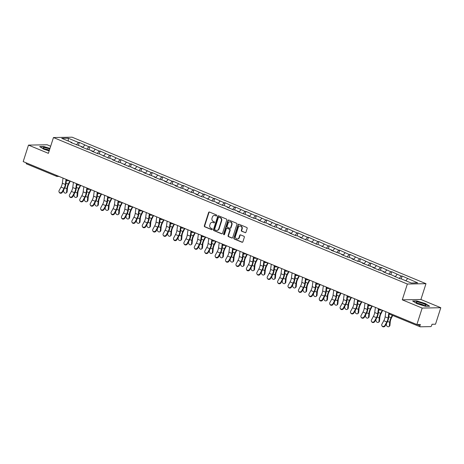 <?xml version="1.0" encoding="UTF-8"?>
<svg xmlns="http://www.w3.org/2000/svg" width="464" height="464" viewBox="0 0 464 464"><rect width="100%" height="100%" fill="white"/><g stroke="black" fill="none" stroke-linecap="round" stroke-linejoin="round"><path stroke-width="0.7" d="M216.746 215.638A0.551 0.487 -91.1 0 0 216.456 214.931L209.496 212.048A0.789 0.696 -91.1 0 0 208.603 212.518L204.334 225.811A0.789 0.696 -91.1 0 0 204.752 226.821L211.712 229.703A0.551 0.487 -91.1 0 0 212.042 228.671L211.143 228.3A2.517 2.227 -91.1 0 1 209.803 225.063L210.163 223.955A2.517 2.227 -91.1 0 1 212.21 222.308A2.517 2.227 -91.1 0 1 213.017 222.459L213.916 222.836A0.551 0.487 -91.1 0 0 214.252 221.798L213.347 221.427A2.517 2.227 -91.1 0 1 212.013 218.196L212.367 217.088A2.517 2.227 -91.1 0 1 214.414 215.435A2.517 2.227 -91.1 0 1 215.221 215.592L216.125 215.963A0.551 0.487 -91.1 0 0 216.746 215.638M245.067 232.673A0.789 0.696 -91.1 0 0 245.961 232.209L247.161 228.474A0.789 0.696 -91.1 0 0 246.744 227.464L239.012 224.263A0.789 0.696 -91.1 0 0 238.119 224.733L233.85 238.032A0.789 0.696 -91.1 0 0 234.268 239.041L241.999 242.237A0.789 0.696 -91.1 0 0 242.892 241.773L244.337 237.266A0.789 0.696 -91.1 0 0 243.919 236.257L240.613 234.888A0.789 0.696 -91.1 0 0 239.72 235.352L239.001 237.591A2.105 1.862 -91.1 0 1 235.497 236.135L238.305 227.383A2.105 1.862 -91.1 0 1 241.814 228.833L241.344 230.295A0.789 0.696 -91.1 0 0 241.761 231.304L245.444 232.667A0.789 0.696 -91.1 0 0 245.508 232.69M402.276 299.831L422.17 308.067L416.881 324.545L23.2 161.594L28.49 145.11L48.384 153.346L53.459 137.541L407.351 284.026L402.276 299.831L420.912 299.489L425.981 283.684L407.351 284.026M226.786 220.04A0.789 0.696 -91.1 0 0 226.362 219.031L218.637 215.83A0.789 0.696 -91.1 0 0 217.744 216.299L213.475 229.593A0.789 0.696 -91.1 0 0 213.892 230.608L221.624 233.804A0.789 0.696 -91.1 0 0 222.517 233.34L226.786 220.04M228.822 220.046L236.553 223.248A0.789 0.696 -91.1 0 1 236.971 224.257L232.702 237.556A0.789 0.696 -91.1 0 1 231.809 238.02L228.503 236.652A0.789 0.696 -91.1 0 1 228.085 235.642L229.813 230.248A0.789 0.696 -91.1 0 0 229.396 229.239L227.203 228.334A0.789 0.696 -91.1 0 0 226.31 228.798L224.506 234.413A0.551 0.487 -91.1 0 1 223.59 234.036L227.928 220.516A0.789 0.696 -91.1 0 1 228.822 220.046M425.981 283.684L72.088 137.193L53.459 137.541M401.244 278.87L402.155 276.028L401.186 276.045L399.237 278.458M402.155 276.028L417.704 282.883L411.226 283.005L401.047 278.789L400.078 278.806L390.63 274.479L389.661 274.497L383.322 271.875L384.291 271.858L380.219 270.17L379.25 270.187L372.911 267.566L373.88 267.542L362.494 263.25L363.469 263.233L359.397 261.551L358.423 261.568L352.083 258.941L353.052 258.924L348.98 257.242L348.012 257.259L341.672 254.632L342.641 254.614L331.261 250.322L332.23 250.305L328.158 248.617L327.19 248.64L317.741 244.308L316.773 244.325L307.33 239.998L306.362 240.016L300.022 237.394L300.991 237.377L296.919 235.689L295.951 235.706L289.606 233.085L290.58 233.067L286.508 231.379L285.534 231.397L279.195 228.775L280.163 228.752L276.092 227.07L275.123 227.087L268.784 224.46L269.752 224.443L265.681 222.761L264.712 222.778L258.373 220.151L259.341 220.133L255.27 218.451L254.301 218.469L247.956 215.841L248.924 215.824L237.545 211.532L238.513 211.514L234.442 209.827L233.473 209.85L227.134 207.222L228.102 207.205L224.031 205.517L223.062 205.535L216.723 202.913L217.691 202.896L213.62 201.208L212.651 201.225L203.203 196.898L202.234 196.916L195.895 194.294L196.864 194.277L192.792 192.589L191.823 192.606L185.484 189.985L186.453 189.962L182.381 188.28L181.412 188.297L175.067 185.67L176.036 185.652L171.964 183.97L170.996 183.988L164.656 181.36L165.625 181.343L161.553 179.661L160.585 179.678L154.245 177.051L155.214 177.033L143.834 172.741L144.803 172.724L140.731 171.036L139.763 171.059L130.314 166.727L129.346 166.744L119.903 162.417L118.935 162.435L112.595 159.813L113.564 159.796L109.492 158.108L108.524 158.125L99.076 153.799L98.107 153.816L91.768 151.194L92.736 151.171L88.665 149.489L87.696 149.507L81.357 146.879L82.325 146.862L70.946 142.57L71.914 142.552L61.735 138.342L68.214 138.22L78.393 142.436L76.444 144.849M78.451 145.261L79.361 142.413L78.393 142.436M79.361 142.413L88.81 146.746L86.855 149.159M88.862 149.57L89.778 146.728L88.81 146.746M89.778 146.728L99.221 151.055L97.266 153.468M99.279 153.88L100.189 151.038L99.221 151.055M100.189 151.038L109.632 155.365L107.683 157.777M109.69 158.189L110.6 155.347L109.632 155.365M110.6 155.347L120.048 159.674L118.094 162.087M120.101 162.499L121.017 159.657L120.048 159.674M121.017 159.657L130.459 163.983L128.505 166.396M130.512 166.808L131.428 163.966L130.459 163.983M131.428 163.966L140.87 168.293L138.916 170.706M140.928 171.123L141.839 168.275L140.87 168.293M141.839 168.275L151.281 172.602L149.333 175.021M151.339 175.433L152.25 172.585L151.281 172.602M152.25 172.585L161.698 176.912L159.744 179.33M161.75 179.742L162.667 176.894L161.698 176.912M162.667 176.894L172.109 181.227L170.155 183.64M172.161 184.051L173.078 181.204L172.109 181.227M173.078 181.204L182.52 185.536L180.571 187.949M182.578 188.361L183.489 185.519L182.52 185.536M183.489 185.519L192.937 189.846L190.982 192.258M192.989 192.67L193.906 189.828L192.937 189.846M193.906 189.828L203.348 194.155L201.393 196.568M203.4 196.98L204.317 194.138L203.348 194.155M204.317 194.138L213.759 198.464L211.804 200.877M213.817 201.289L214.728 198.447L213.759 198.464M214.728 198.447L224.17 202.774L222.221 205.187M224.228 205.598L225.139 202.756L224.17 202.774M225.139 202.756L234.587 207.083L232.632 209.496M234.639 209.914L235.555 207.066L234.587 207.083M235.555 207.066L244.998 211.393L243.043 213.811M245.05 214.223L245.966 211.375L244.998 211.393M245.966 211.375L255.409 215.702L253.46 218.121M255.467 218.532L256.377 215.685L255.409 215.702M256.377 215.685L265.82 220.017L263.871 222.43M265.878 222.842L266.794 219.994L265.82 220.017M266.794 219.994L276.237 224.327L274.282 226.739M276.289 227.151L277.205 224.309L276.237 224.327M277.205 224.309L286.648 228.636L284.693 231.049M286.706 231.461L287.616 228.619L286.648 228.636M287.616 228.619L297.059 232.945L295.11 235.358M297.117 235.77L298.027 232.928L297.059 232.945M298.027 232.928L307.475 237.255L305.521 239.668M307.528 240.079L308.444 237.237L307.475 237.255M308.444 237.237L317.886 241.564L315.932 243.977M317.939 244.389L318.855 241.547L317.886 241.564M318.855 241.547L328.297 245.874L326.349 248.286M328.355 248.704L329.266 245.856L328.297 245.874M329.266 245.856L338.708 250.183L336.76 252.602M338.766 253.013L339.683 250.166L338.708 250.183M339.683 250.166L349.125 254.492L347.171 256.911M349.177 257.323L350.094 254.475L349.125 254.492M350.094 254.475L359.536 258.808L357.582 261.22M359.594 261.632L360.505 258.784L359.536 258.808M360.505 258.784L369.947 263.117L367.998 265.53M370.005 265.942L370.916 263.1L369.947 263.117M370.916 263.1L380.364 267.426L378.409 269.839M380.416 270.251L381.333 267.409L380.364 267.426M381.333 267.409L390.775 271.736L388.82 274.149M390.827 274.56L391.744 271.718L390.775 271.736M391.744 271.718L401.186 276.045M394.783 276.619L394.702 276.167M397.114 274.357L395.166 276.776M384.372 272.304L384.291 271.858M386.703 270.048L384.749 272.467M373.955 267.995L373.88 267.542M376.292 265.739L374.338 268.151M363.544 263.685L363.469 263.233M365.876 261.429L363.927 263.842M353.133 259.376L353.052 258.924M355.465 257.12L353.51 259.533M342.722 255.067L342.641 254.614M345.054 252.81L343.099 255.223M332.305 250.757L332.23 250.305M334.637 248.501L332.688 250.914M321.894 246.448L321.813 245.995M324.226 244.192L322.277 246.604M311.483 242.138L311.402 241.686M313.815 239.876L311.86 242.295M301.066 237.829L300.991 237.377M303.404 235.567L301.449 237.986M290.655 233.514L290.58 233.067M292.987 231.258L291.038 233.676M280.244 229.204L280.163 228.752M282.576 226.948L280.621 229.361M269.833 224.895L269.752 224.443M272.165 222.639L270.21 225.052M259.417 220.586L259.341 220.133M261.748 218.329L259.799 220.742M249.006 216.276L248.924 215.824M251.337 214.02L249.388 216.433M238.595 211.967L238.513 211.514M240.926 209.711L238.972 212.123M228.184 207.657L228.102 207.205M230.515 205.401L228.561 207.814M217.767 203.348L217.691 202.896M220.098 201.086L218.15 203.505M207.356 199.039L207.275 198.586M209.687 196.777L207.733 199.195M196.945 194.723L196.864 194.277M199.276 192.467L197.322 194.886M186.528 190.414L186.453 189.962M188.865 188.158L186.911 190.571M176.117 186.105L176.036 185.652M178.449 183.848L176.5 186.261M165.706 181.795L165.625 181.343M168.038 179.539L166.083 181.952M155.295 177.486L155.214 177.033M157.627 175.23L155.672 177.642M144.878 173.176L144.803 172.724M147.21 170.92L145.261 173.333M134.467 168.867L134.386 168.415M136.799 166.611L134.844 169.024M124.056 164.558L123.975 164.105M126.388 162.296L124.433 164.714M113.639 160.248L113.564 159.796M115.977 157.986L114.022 160.405M103.228 155.933L103.147 155.486M105.56 153.677L103.611 156.095M92.817 151.624L92.736 151.171M95.149 149.367L93.194 151.78M82.406 147.314L82.325 146.862M84.738 145.058L82.783 147.471M26.494 163.85A1.201 0.522 -67.5 0 1 26.396 163.833A1.201 0.522 -67.5 0 1 26.262 162.858M71.99 143.005L71.914 142.552M68.214 138.22L68.365 141.085M50.663 146.235L47.119 144.768L28.49 145.11M422.17 308.067L440.8 307.719L435.51 324.203L432.025 324.266L431.636 325.467A1.201 0.522 112.5 0 1 430.714 326.61L420.169 326.807A1.201 0.522 112.5 0 1 420.077 326.784A1.201 0.522 112.5 0 1 419.978 325.687L420.361 324.481L416.881 324.545M440.8 307.719L420.912 299.489M407.525 278.667L405.832 280.772M49.961 148.422L43.79 146.52L39.637 146.595L43.999 149.298L49.172 150.893M412.624 300.979L416.985 303.688L425.505 306.315L429.658 306.24L425.291 303.531L416.776 300.904L412.624 300.979M216.125 215.963L215.598 215.586A2.517 2.227 -91.1 0 0 214.791 215.429L214.414 215.435M212.21 222.308L212.582 222.302A2.517 2.227 -91.1 0 1 213.388 222.453L213.916 222.836M209.432 212.025A0.789 0.696 -91.1 0 0 208.974 212.506L204.705 225.806A0.789 0.696 -91.1 0 0 205.123 226.815L212.071 229.692M218.567 215.806A0.789 0.696 -91.1 0 0 218.115 216.294L213.846 229.587A0.789 0.696 -91.1 0 0 214.264 230.596L221.995 233.798A0.789 0.696 -91.1 0 0 222.059 233.821M219.217 217.123A0.551 0.487 -91.1 0 1 219.397 217.158L219.025 217.164A0.551 0.487 -91.1 0 0 218.399 217.494L214.652 229.164A0.551 0.487 -91.1 0 0 214.942 229.871L215.893 230.266A2.517 2.227 -91.1 0 0 216.7 230.417A2.517 2.227 -91.1 0 0 218.747 228.769L221.311 220.789A2.517 2.227 -91.1 0 0 219.971 217.558L219.025 217.164A0.551 0.487 -91.1 0 1 219.217 217.123L218.846 217.129M216.7 230.417L217.071 230.411A2.517 2.227 -91.1 0 0 219.124 228.758L218.747 228.769M219.397 217.158L220.348 217.552A2.517 2.227 -91.1 0 1 221.682 220.783L219.124 228.758M226.948 228.282L227.325 228.276A0.789 0.696 -91.1 0 1 227.575 228.323L229.767 229.233A0.789 0.696 -91.1 0 1 230.185 230.243L228.456 235.637A0.789 0.696 -91.1 0 0 228.874 236.646L232.18 238.015A0.789 0.696 -91.1 0 0 232.249 238.038M228.758 220.023A0.789 0.696 -91.1 0 0 228.3 220.51L223.961 234.03A0.551 0.487 -91.1 0 0 224.245 234.732M231.611 224.657A2.105 1.862 -91.1 0 0 228.108 223.201L227.116 226.287A0.789 0.696 -91.1 0 0 227.534 227.296L229.726 228.207A0.789 0.696 -91.1 0 0 230.62 227.737L231.611 224.657L231.983 224.646A2.105 1.862 -91.1 0 0 230.19 221.815L229.819 221.827M229.982 228.253L230.353 228.247A0.789 0.696 -91.1 0 0 230.991 227.731L230.62 227.737M231.983 224.646L230.991 227.731M240.021 226.003L240.393 225.997A2.105 1.862 -91.1 0 1 242.185 228.827L241.715 230.289A0.789 0.696 -91.1 0 0 242.133 231.298L245.444 232.667M237.29 238.966L237.661 238.96A2.105 1.862 -91.1 0 0 239.372 237.58L239.001 237.591M240.543 234.865A0.789 0.696 -91.1 0 0 240.091 235.347L239.372 237.58M238.943 224.245A0.789 0.696 -91.1 0 0 238.49 224.727L234.221 238.02A0.789 0.696 -91.1 0 0 234.639 239.035L242.37 242.231A0.789 0.696 -91.1 0 0 242.434 242.254M63.649 189.973L63.568 190.901A1.804 1.322 -126.3 0 0 64.426 192.751A1.804 1.322 -126.3 0 0 66.137 192.978A1.804 1.322 -126.3 0 0 66.567 192.148L67.141 191.725L67.454 188.285A5.371 2.332 -67.5 0 1 67.906 186.168A5.371 2.332 -67.5 0 1 68.631 184.399L70.302 181.088M69.878 180.914L68.283 184.069A6.415 2.784 112.5 0 0 67.419 186.174A6.415 2.784 112.5 0 0 66.886 188.703L66.567 192.148M67.141 191.725A1.804 1.322 53.7 0 1 66.706 192.56L66.137 192.978M66.561 180.293L66.369 180.67M63.034 178.083L62.333 183.222A5.371 2.332 112.5 0 1 61.921 184.979A5.371 2.332 112.5 0 1 61.01 187.108L59.102 190.576A1.804 1.578 -37.3 0 0 62.106 191.818L64.015 188.349A5.371 2.332 112.5 0 0 64.925 186.221A5.371 2.332 112.5 0 0 65.331 184.463L66.039 179.324M66.445 180.113L65.9 184.109A6.415 2.784 -67.5 0 1 65.412 186.215A6.415 2.784 -67.5 0 1 64.316 188.755L62.414 192.224A1.804 1.578 142.7 0 1 59.479 192.693L59.172 192.293M49.77 149.031A5.208 0.87 17.8 0 0 44.764 147.656A5.208 0.87 17.8 0 0 43.285 148.091A5.208 0.87 17.8 0 0 45.681 149.42A5.208 0.87 17.8 0 0 49.259 150.62M49.393 150.197A3.567 0.597 17.8 0 0 44.817 149.037M40.008 146.821L43.877 146.752L49.903 148.613M426.056 305.295A5.208 0.87 17.8 0 0 421.016 302.824A5.208 0.87 17.8 0 0 416.121 302.226A5.208 0.87 17.8 0 0 416.272 302.482A5.208 0.87 17.8 0 0 420.825 304.593A5.208 0.87 17.8 0 0 425.755 305.527A5.208 0.87 17.8 0 0 426.056 305.295M423.963 305.399A3.567 0.597 17.8 0 0 420.987 304.082A3.567 0.597 17.8 0 0 417.803 303.421M412.995 301.211L416.863 301.142L425.111 303.688L429.246 306.246M74.066 194.283L73.979 195.211A1.804 1.322 -126.3 0 0 74.837 197.061A1.804 1.322 -126.3 0 0 76.548 197.287A1.804 1.322 -126.3 0 0 76.983 196.458L77.552 196.034L77.871 192.595A5.371 2.332 -67.5 0 1 78.317 190.478A5.371 2.332 -67.5 0 1 79.042 188.709L80.713 185.397M80.289 185.223L78.7 188.378A6.415 2.784 112.5 0 0 77.836 190.489A6.415 2.784 112.5 0 0 77.297 193.018L76.983 196.458M77.552 196.034A1.804 1.322 53.7 0 1 77.117 196.869L76.548 197.287M76.972 184.602L76.78 184.979M84.477 198.592L84.39 199.526A1.804 1.322 -126.3 0 0 85.254 201.376A1.804 1.322 -126.3 0 0 86.959 201.596A1.804 1.322 -126.3 0 0 87.394 200.767L87.969 200.349L88.282 196.904A5.371 2.332 -67.5 0 1 88.728 194.787A5.371 2.332 -67.5 0 1 89.453 193.024L91.124 189.706M90.7 189.532L89.111 192.688A6.415 2.784 112.5 0 0 88.247 194.799A6.415 2.784 112.5 0 0 87.708 197.328L87.394 200.767M87.969 200.349A1.804 1.322 53.7 0 1 87.534 201.179L86.959 201.596M87.383 188.912L87.191 189.289M94.888 202.901L94.801 203.835A1.804 1.322 -126.3 0 0 95.665 205.685A1.804 1.322 -126.3 0 0 97.376 205.912A1.804 1.322 -126.3 0 0 97.805 205.076L98.38 204.659L98.693 201.214A5.371 2.332 -67.5 0 1 99.145 199.097A5.371 2.332 -67.5 0 1 99.87 197.333L101.535 194.022M101.111 193.842L99.522 196.997A6.415 2.784 112.5 0 0 98.658 199.108A6.415 2.784 112.5 0 0 98.124 201.637L97.805 205.076M98.38 204.659A1.804 1.322 53.7 0 1 97.945 205.488L97.376 205.912M97.8 193.221L97.608 193.604M105.299 207.211L105.218 208.145A1.804 1.322 -126.3 0 0 106.076 209.995A1.804 1.322 -126.3 0 0 107.787 210.221A1.804 1.322 -126.3 0 0 108.222 209.386L108.791 208.968L109.11 205.523A5.371 2.332 -67.5 0 1 109.556 203.406A5.371 2.332 -67.5 0 1 110.281 201.643L111.952 198.331M111.528 198.151L109.939 201.306A6.415 2.784 112.5 0 0 109.075 203.418A6.415 2.784 112.5 0 0 108.535 205.946L108.222 209.386M108.791 208.968A1.804 1.322 53.7 0 1 108.356 209.798L107.787 210.221M108.211 197.531L108.019 197.913M115.716 211.52L115.629 212.454A1.804 1.322 -126.3 0 0 116.493 214.304A1.804 1.322 -126.3 0 0 118.198 214.53A1.804 1.322 -126.3 0 0 118.633 213.695L119.202 213.278L119.521 209.838A5.371 2.332 -67.5 0 1 119.967 207.715A5.371 2.332 -67.5 0 1 120.692 205.952L122.363 202.64M121.939 202.466L120.35 205.616A6.415 2.784 112.5 0 0 119.486 207.727A6.415 2.784 112.5 0 0 118.946 210.256L118.633 213.695M119.202 213.278A1.804 1.322 53.7 0 1 118.772 214.107L118.198 214.53M118.622 201.84L118.43 202.223M73.445 182.393L72.744 187.531A5.371 2.332 112.5 0 1 72.332 189.289A5.371 2.332 112.5 0 1 71.421 191.417L69.519 194.886A1.804 1.578 -37.3 0 0 72.523 196.133L74.426 192.659A5.371 2.332 112.5 0 0 75.336 190.536A5.371 2.332 112.5 0 0 75.748 188.773L76.45 183.634M76.856 184.423L76.311 188.425A6.415 2.784 -67.5 0 1 75.823 190.524A6.415 2.784 -67.5 0 1 74.733 193.065L72.831 196.533A1.804 1.578 142.7 0 1 69.89 197.003L69.583 196.603M83.856 186.702L83.155 191.841A5.371 2.332 112.5 0 1 82.749 193.598A5.371 2.332 112.5 0 1 81.832 195.727L79.93 199.195A1.804 1.578 -37.3 0 0 82.934 200.442L84.837 196.968A5.371 2.332 112.5 0 0 85.753 194.845A5.371 2.332 112.5 0 0 86.159 193.082L86.861 187.943M87.267 188.732L86.722 192.734A6.415 2.784 -67.5 0 1 86.234 194.834A6.415 2.784 -67.5 0 1 85.144 197.374L83.242 200.842A1.804 1.578 142.7 0 1 80.301 201.312L79.999 200.912M94.273 191.011L93.566 196.15A5.371 2.332 112.5 0 1 93.16 197.908A5.371 2.332 112.5 0 1 92.249 200.036L90.341 203.505A1.804 1.578 -37.3 0 0 93.345 204.752L95.248 201.277A5.371 2.332 112.5 0 0 96.164 199.155A5.371 2.332 112.5 0 0 96.57 197.391L97.272 192.253M97.684 193.041L97.133 197.043A6.415 2.784 -67.5 0 1 96.645 199.143A6.415 2.784 -67.5 0 1 95.555 201.683L93.653 205.152A1.804 1.578 142.7 0 1 90.718 205.627L90.41 205.221M104.684 195.321L103.982 200.46A5.371 2.332 112.5 0 1 103.571 202.223A5.371 2.332 112.5 0 1 102.66 204.346L100.758 207.814A1.804 1.578 -37.3 0 0 103.756 209.061L105.664 205.593A5.371 2.332 112.5 0 0 106.575 203.464A5.371 2.332 112.5 0 0 106.987 201.701L107.689 196.562M108.095 197.351L107.549 201.353A6.415 2.784 -67.5 0 1 107.062 203.452A6.415 2.784 -67.5 0 1 105.972 205.993L104.064 209.461A1.804 1.578 142.7 0 1 101.129 209.937L100.821 209.531M115.095 199.63L114.393 204.769A5.371 2.332 112.5 0 1 113.987 206.532A5.371 2.332 112.5 0 1 113.071 208.655L111.169 212.129A1.804 1.578 -37.3 0 0 114.173 213.37L116.075 209.902A5.371 2.332 112.5 0 0 116.986 207.773A5.371 2.332 112.5 0 0 117.398 206.01L118.1 200.877M118.506 201.666L117.96 205.662A6.415 2.784 -67.5 0 1 117.473 207.762A6.415 2.784 -67.5 0 1 116.383 210.302L114.48 213.776A1.804 1.578 142.7 0 1 111.54 214.246L111.232 213.84M126.127 215.83L126.04 216.763A1.804 1.322 -126.3 0 0 126.904 218.614A1.804 1.322 -126.3 0 0 128.609 218.84A1.804 1.322 -126.3 0 0 129.044 218.005L129.618 217.587L129.932 214.148A5.371 2.332 -67.5 0 1 130.384 212.031A5.371 2.332 -67.5 0 1 131.103 210.262L132.774 206.95M132.35 206.776L130.761 209.925A6.415 2.784 112.5 0 0 129.897 212.036A6.415 2.784 112.5 0 0 129.363 214.565L129.044 218.005M129.618 217.587A1.804 1.322 53.7 0 1 129.183 218.416L128.609 218.84M129.033 206.149L128.841 206.532M125.506 203.94L124.804 209.078A5.371 2.332 112.5 0 1 124.398 210.842A5.371 2.332 112.5 0 1 123.482 212.964L121.58 216.439A1.804 1.578 -37.3 0 0 124.584 217.68L126.486 214.211A5.371 2.332 112.5 0 0 127.403 212.083A5.371 2.332 112.5 0 0 127.809 210.325L128.511 205.187M128.922 205.975L128.371 209.972A6.415 2.784 -67.5 0 1 127.884 212.077A6.415 2.784 -67.5 0 1 126.794 214.612L124.891 218.086A1.804 1.578 142.7 0 1 121.957 218.556L121.649 218.15M136.538 220.139L136.457 221.073A1.804 1.322 -126.3 0 0 137.315 222.923A1.804 1.322 -126.3 0 0 139.026 223.149A1.804 1.322 -126.3 0 0 139.455 222.314L140.029 221.896L140.343 218.457A5.371 2.332 -67.5 0 1 140.795 216.34A5.371 2.332 -67.5 0 1 141.52 214.571L143.19 211.259M142.767 211.085L141.172 214.24A6.415 2.784 112.5 0 0 140.308 216.346A6.415 2.784 112.5 0 0 139.774 218.875L139.455 222.314M140.029 221.896A1.804 1.322 53.7 0 1 139.594 222.732L139.026 223.149M139.449 210.459L139.258 210.842M135.923 208.249L135.221 213.388A5.371 2.332 112.5 0 1 134.809 215.151A5.371 2.332 112.5 0 1 133.899 217.274L131.991 220.748A1.804 1.578 -37.3 0 0 134.995 221.989L136.903 218.521A5.371 2.332 112.5 0 0 137.814 216.392A5.371 2.332 112.5 0 0 138.22 214.635L138.927 209.496M139.333 210.285L138.788 214.281A6.415 2.784 -67.5 0 1 138.295 216.386A6.415 2.784 -67.5 0 1 137.205 218.921L135.302 222.395A1.804 1.578 142.7 0 1 132.368 222.865L132.06 222.459M146.955 224.448L146.868 225.382A1.804 1.322 -126.3 0 0 147.726 227.232A1.804 1.322 -126.3 0 0 149.437 227.459A1.804 1.322 -126.3 0 0 149.872 226.629L150.44 226.206L150.759 222.766A5.371 2.332 -67.5 0 1 151.206 220.649A5.371 2.332 -67.5 0 1 151.931 218.88L153.601 215.569M153.178 215.395L151.589 218.55A6.415 2.784 112.5 0 0 150.725 220.655A6.415 2.784 112.5 0 0 150.185 223.184L149.872 226.629M150.44 226.206A1.804 1.322 53.7 0 1 150.005 227.041L149.437 227.459M149.86 214.768L149.669 215.151M146.334 212.564L145.632 217.697A5.371 2.332 112.5 0 1 145.22 219.46A5.371 2.332 112.5 0 1 144.31 221.589L142.407 225.057A1.804 1.578 -37.3 0 0 145.412 226.299L147.314 222.83A5.371 2.332 112.5 0 0 148.225 220.702A5.371 2.332 112.5 0 0 148.637 218.944L149.338 213.805M149.744 214.594L149.199 218.59A6.415 2.784 -67.5 0 1 148.712 220.696A6.415 2.784 -67.5 0 1 147.622 223.236L145.719 226.705A1.804 1.578 142.7 0 1 142.779 227.174L142.471 226.768M157.366 228.764L157.279 229.692A1.804 1.322 -126.3 0 0 158.143 231.542A1.804 1.322 -126.3 0 0 159.848 231.768A1.804 1.322 -126.3 0 0 160.283 230.939L160.857 230.515L161.17 227.076A5.371 2.332 -67.5 0 1 161.617 224.959A5.371 2.332 -67.5 0 1 162.342 223.19L164.012 219.878M163.589 219.704L162 222.859A6.415 2.784 112.5 0 0 161.136 224.965A6.415 2.784 112.5 0 0 160.596 227.493L160.283 230.939M160.857 230.515A1.804 1.322 53.7 0 1 160.422 231.35L159.848 231.768M160.271 219.083L160.08 219.46M156.745 216.874L156.043 222.012A5.371 2.332 112.5 0 1 155.637 223.77A5.371 2.332 112.5 0 1 154.721 225.898L152.818 229.367A1.804 1.578 -37.3 0 0 155.823 230.608L157.725 227.14A5.371 2.332 112.5 0 0 158.642 225.011A5.371 2.332 112.5 0 0 159.048 223.254L159.749 218.115M160.155 218.904L159.61 222.9A6.415 2.784 -67.5 0 1 159.123 225.005A6.415 2.784 -67.5 0 1 158.033 227.546L156.13 231.014A1.804 1.578 142.7 0 1 153.19 231.484L152.882 231.084M167.777 233.073L167.69 234.001A1.804 1.322 -126.3 0 0 168.554 235.851A1.804 1.322 -126.3 0 0 170.265 236.077A1.804 1.322 -126.3 0 0 170.694 235.248L171.268 234.825L171.581 231.385A5.371 2.332 -67.5 0 1 172.034 229.268A5.371 2.332 -67.5 0 1 172.759 227.499L174.423 224.187M174 224.013L172.411 227.169A6.415 2.784 112.5 0 0 171.547 229.28A6.415 2.784 112.5 0 0 171.013 231.809L170.694 235.248M171.268 234.825A1.804 1.322 53.7 0 1 170.833 235.66L170.265 236.077M170.688 223.393L170.497 223.77M167.156 221.183L166.454 226.322A5.371 2.332 112.5 0 1 166.048 228.079A5.371 2.332 112.5 0 1 165.132 230.208L163.229 233.676A1.804 1.578 -37.3 0 0 166.234 234.923L168.136 231.449A5.371 2.332 112.5 0 0 169.053 229.326A5.371 2.332 112.5 0 0 169.459 227.563L170.16 222.424M170.572 223.213L170.021 227.215A6.415 2.784 -67.5 0 1 169.534 229.315A6.415 2.784 -67.5 0 1 168.444 231.855L166.541 235.323A1.804 1.578 142.7 0 1 163.606 235.793L163.299 235.393M178.188 237.382L178.106 238.316A1.804 1.322 -126.3 0 0 178.965 240.166A1.804 1.322 -126.3 0 0 180.676 240.387A1.804 1.322 -126.3 0 0 181.111 239.557L181.679 239.14L181.998 235.695A5.371 2.332 -67.5 0 1 182.445 233.578A5.371 2.332 -67.5 0 1 183.17 231.814L184.84 228.497M184.417 228.323L182.828 231.478A6.415 2.784 112.5 0 0 181.963 233.589A6.415 2.784 112.5 0 0 181.424 236.118L181.111 239.557M181.679 239.14A1.804 1.322 53.7 0 1 181.244 239.969L180.676 240.387M181.099 227.702L180.908 228.079M177.573 225.492L176.871 230.631A5.371 2.332 112.5 0 1 176.459 232.389A5.371 2.332 112.5 0 1 175.549 234.517L173.646 237.986A1.804 1.578 -37.3 0 0 176.645 239.233L178.553 235.758A5.371 2.332 112.5 0 0 179.464 233.636A5.371 2.332 112.5 0 0 179.875 231.872L180.577 226.734M180.983 227.522L180.438 231.524A6.415 2.784 -67.5 0 1 179.951 233.624A6.415 2.784 -67.5 0 1 178.86 236.164L176.952 239.633A1.804 1.578 142.7 0 1 174.017 240.103L173.71 239.702M188.604 241.692L188.517 242.626A1.804 1.322 -126.3 0 0 189.376 244.476A1.804 1.322 -126.3 0 0 191.087 244.702A1.804 1.322 -126.3 0 0 191.522 243.867L192.09 243.449L192.409 240.004A5.371 2.332 -67.5 0 1 192.856 237.887A5.371 2.332 -67.5 0 1 193.581 236.124L195.251 232.812M194.828 232.632L193.239 235.787A6.415 2.784 112.5 0 0 192.374 237.899A6.415 2.784 112.5 0 0 191.835 240.427L191.522 243.867M192.09 243.449A1.804 1.322 53.7 0 1 191.661 244.279L191.087 244.702M191.51 232.012L191.319 232.394M187.984 229.802L187.282 234.941A5.371 2.332 112.5 0 1 186.876 236.698A5.371 2.332 112.5 0 1 185.96 238.827L184.057 242.295A1.804 1.578 -37.3 0 0 187.062 243.542L188.964 240.068A5.371 2.332 112.5 0 0 189.875 237.945A5.371 2.332 112.5 0 0 190.286 236.182L190.988 231.043M191.394 231.832L190.849 235.834A6.415 2.784 -67.5 0 1 190.362 237.933A6.415 2.784 -67.5 0 1 189.271 240.474L187.369 243.942A1.804 1.578 142.7 0 1 184.428 244.412L184.121 244.012M199.015 246.001L198.928 246.935A1.804 1.322 -126.3 0 0 199.793 248.785A1.804 1.322 -126.3 0 0 201.498 249.011A1.804 1.322 -126.3 0 0 201.933 248.176L202.507 247.759L202.82 244.313A5.371 2.332 -67.5 0 1 203.273 242.196A5.371 2.332 -67.5 0 1 203.992 240.433L205.662 237.121M205.239 236.942L203.65 240.097A6.415 2.784 112.5 0 0 202.785 242.208A6.415 2.784 112.5 0 0 202.252 244.737L201.933 248.176M202.507 247.759A1.804 1.322 53.7 0 1 202.072 248.588L201.498 249.011M201.921 236.321L201.73 236.704M198.395 234.111L197.693 239.25A5.371 2.332 112.5 0 1 197.287 241.007A5.371 2.332 112.5 0 1 196.371 243.136L194.468 246.604A1.804 1.578 -37.3 0 0 197.473 247.851L199.375 244.383A5.371 2.332 112.5 0 0 200.291 242.254A5.371 2.332 112.5 0 0 200.697 240.491L201.399 235.352M201.811 236.141L201.26 240.143A6.415 2.784 -67.5 0 1 200.773 242.243A6.415 2.784 -67.5 0 1 199.682 244.783L197.78 248.252A1.804 1.578 142.7 0 1 194.845 248.727L194.538 248.321M209.426 250.311L209.345 251.244A1.804 1.322 -126.3 0 0 210.204 253.095A1.804 1.322 -126.3 0 0 211.915 253.321A1.804 1.322 -126.3 0 0 212.344 252.486L212.918 252.068L213.231 248.629A5.371 2.332 -67.5 0 1 213.684 246.506A5.371 2.332 -67.5 0 1 214.409 244.743L216.079 241.431M215.656 241.257L214.061 244.406A6.415 2.784 112.5 0 0 213.196 246.517A6.415 2.784 112.5 0 0 212.663 249.046L212.344 252.486M212.918 252.068A1.804 1.322 53.7 0 1 212.483 252.897L211.915 253.321M212.338 240.63L212.147 241.013M208.812 238.421L208.11 243.559A5.371 2.332 112.5 0 1 207.698 245.323A5.371 2.332 112.5 0 1 206.787 247.445L204.879 250.92A1.804 1.578 -37.3 0 0 207.884 252.161L209.792 248.692A5.371 2.332 112.5 0 0 210.702 246.564A5.371 2.332 112.5 0 0 211.108 244.801L211.816 239.668M212.222 240.456L211.677 244.453A6.415 2.784 -67.5 0 1 211.184 246.552A6.415 2.784 -67.5 0 1 210.093 249.093L208.191 252.567A1.804 1.578 142.7 0 1 205.256 253.037L204.949 252.631M219.843 254.62L219.756 255.554A1.804 1.322 -126.3 0 0 220.615 257.404A1.804 1.322 -126.3 0 0 222.326 257.63A1.804 1.322 -126.3 0 0 222.761 256.795L223.329 256.377L223.648 252.938A5.371 2.332 -67.5 0 1 224.095 250.821A5.371 2.332 -67.5 0 1 224.82 249.052L226.49 245.74M226.067 245.566L224.477 248.716A6.415 2.784 112.5 0 0 223.613 250.827A6.415 2.784 112.5 0 0 223.074 253.356L222.761 256.795M223.329 256.377A1.804 1.322 53.7 0 1 222.894 257.207L222.326 257.63M222.749 244.94L222.558 245.323M219.223 242.73L218.521 247.869A5.371 2.332 112.5 0 1 218.109 249.632A5.371 2.332 112.5 0 1 217.198 251.755L215.296 255.229A1.804 1.578 -37.3 0 0 218.3 256.47L220.203 253.002A5.371 2.332 112.5 0 0 221.113 250.873A5.371 2.332 112.5 0 0 221.525 249.116L222.227 243.977M222.633 244.766L222.088 248.762A6.415 2.784 -67.5 0 1 221.601 250.867A6.415 2.784 -67.5 0 1 220.51 253.402L218.608 256.876A1.804 1.578 142.7 0 1 215.667 257.346L215.36 256.94M230.254 258.929L230.167 259.863A1.804 1.322 -126.3 0 0 231.031 261.713A1.804 1.322 -126.3 0 0 232.737 261.94A1.804 1.322 -126.3 0 0 233.172 261.104L233.746 260.687L234.059 257.247A5.371 2.332 -67.5 0 1 234.506 255.13A5.371 2.332 -67.5 0 1 235.231 253.361L236.901 250.05M236.478 249.876L234.888 253.031A6.415 2.784 112.5 0 0 234.024 255.136A6.415 2.784 112.5 0 0 233.485 257.665L233.172 261.104M233.746 260.687A1.804 1.322 53.7 0 1 233.311 261.522L232.737 261.94M233.16 249.249L232.969 249.632M229.634 247.039L228.932 252.178A5.371 2.332 112.5 0 1 228.526 253.941A5.371 2.332 112.5 0 1 227.609 256.064L225.707 259.538A1.804 1.578 -37.3 0 0 228.711 260.78L230.614 257.311A5.371 2.332 112.5 0 0 231.53 255.183A5.371 2.332 112.5 0 0 231.936 253.425L232.638 248.286M233.044 249.075L232.499 253.071A6.415 2.784 -67.5 0 1 232.012 255.177A6.415 2.784 -67.5 0 1 230.921 257.711L229.019 261.186A1.804 1.578 142.7 0 1 226.078 261.655L225.771 261.249M240.665 263.239L240.578 264.173A1.804 1.322 -126.3 0 0 241.442 266.023A1.804 1.322 -126.3 0 0 243.148 266.249A1.804 1.322 -126.3 0 0 243.583 265.42L244.157 264.996L244.47 261.557A5.371 2.332 -67.5 0 1 244.922 259.44A5.371 2.332 -67.5 0 1 245.647 257.671L247.312 254.359M246.889 254.185L245.299 257.34A6.415 2.784 112.5 0 0 244.435 259.446A6.415 2.784 112.5 0 0 243.902 261.974L243.583 265.42M244.157 264.996A1.804 1.322 53.7 0 1 243.722 265.831L243.148 266.249M243.577 253.559L243.385 253.941M240.045 251.349L239.343 256.488A5.371 2.332 112.5 0 1 238.937 258.251A5.371 2.332 112.5 0 1 238.02 260.379L236.118 263.848A1.804 1.578 -37.3 0 0 239.122 265.089L241.025 261.621A5.371 2.332 112.5 0 0 241.941 259.492A5.371 2.332 112.5 0 0 242.347 257.735L243.049 252.596M243.461 253.385L242.91 257.381A6.415 2.784 -67.5 0 1 242.423 259.486A6.415 2.784 -67.5 0 1 241.332 262.027L239.43 265.495A1.804 1.578 142.7 0 1 236.495 265.965L236.188 265.559M251.076 267.554L250.995 268.482A1.804 1.322 -126.3 0 0 251.853 270.332A1.804 1.322 -126.3 0 0 253.564 270.558A1.804 1.322 -126.3 0 0 253.999 269.729L254.568 269.306L254.887 265.866A5.371 2.332 -67.5 0 1 255.333 263.749A5.371 2.332 -67.5 0 1 256.058 261.98L257.729 258.668M257.305 258.494L255.716 261.65A6.415 2.784 112.5 0 0 254.852 263.755A6.415 2.784 112.5 0 0 254.313 266.284L253.999 269.729M254.568 269.306A1.804 1.322 53.7 0 1 254.133 270.141L253.564 270.558M253.988 257.874L253.796 258.251M250.461 255.664L249.76 260.803A5.371 2.332 112.5 0 1 249.348 262.56A5.371 2.332 112.5 0 1 248.437 264.689L246.535 268.157A1.804 1.578 -37.3 0 0 249.533 269.398L251.442 265.93A5.371 2.332 112.5 0 0 252.352 263.801A5.371 2.332 112.5 0 0 252.764 262.044L253.466 256.905M253.872 257.694L253.327 261.69A6.415 2.784 -67.5 0 1 252.839 263.796A6.415 2.784 -67.5 0 1 251.749 266.336L249.841 269.804A1.804 1.578 142.7 0 1 246.906 270.274L246.599 269.874M261.493 271.863L261.406 272.791A1.804 1.322 -126.3 0 0 262.264 274.642A1.804 1.322 -126.3 0 0 263.975 274.868A1.804 1.322 -126.3 0 0 264.41 274.038L264.979 273.615L265.298 270.176A5.371 2.332 -67.5 0 1 265.744 268.059A5.371 2.332 -67.5 0 1 266.469 266.29L268.14 262.978M267.716 262.804L266.127 265.959A6.415 2.784 112.5 0 0 265.263 268.07A6.415 2.784 112.5 0 0 264.724 270.599L264.41 274.038M264.979 273.615A1.804 1.322 53.7 0 1 264.55 274.45L263.975 274.868M264.399 262.183L264.207 262.56M260.872 259.973L260.171 265.112A5.371 2.332 112.5 0 1 259.765 266.87A5.371 2.332 112.5 0 1 258.848 268.998L256.946 272.467A1.804 1.578 -37.3 0 0 259.95 273.714L261.853 270.239A5.371 2.332 112.5 0 0 262.763 268.117A5.371 2.332 112.5 0 0 263.175 266.353L263.877 261.215M264.283 262.003L263.738 266.005A6.415 2.784 -67.5 0 1 263.25 268.105A6.415 2.784 -67.5 0 1 262.16 270.645L260.258 274.114A1.804 1.578 142.7 0 1 257.317 274.584L257.01 274.183M271.904 276.173L271.817 277.107A1.804 1.322 -126.3 0 0 272.681 278.957A1.804 1.322 -126.3 0 0 274.386 279.177A1.804 1.322 -126.3 0 0 274.821 278.348L275.396 277.93L275.709 274.485A5.371 2.332 -67.5 0 1 276.161 272.368A5.371 2.332 -67.5 0 1 276.88 270.605L278.551 267.287M278.127 267.113L276.538 270.268A6.415 2.784 112.5 0 0 275.674 272.38A6.415 2.784 112.5 0 0 275.14 274.908L274.821 278.348M275.396 277.93A1.804 1.322 53.7 0 1 274.961 278.76L274.386 279.177M274.81 266.493L274.618 266.87M271.283 264.283L270.582 269.422A5.371 2.332 112.5 0 1 270.176 271.179A5.371 2.332 112.5 0 1 269.259 273.308L267.357 276.776A1.804 1.578 -37.3 0 0 270.361 278.023L272.264 274.549A5.371 2.332 112.5 0 0 273.18 272.426A5.371 2.332 112.5 0 0 273.586 270.663L274.288 265.524M274.7 266.313L274.149 270.315A6.415 2.784 -67.5 0 1 273.661 272.414A6.415 2.784 -67.5 0 1 272.571 274.955L270.669 278.423A1.804 1.578 142.7 0 1 267.734 278.893L267.426 278.493M282.315 280.482L282.234 281.416A1.804 1.322 -126.3 0 0 283.092 283.266A1.804 1.322 -126.3 0 0 284.803 283.492A1.804 1.322 -126.3 0 0 285.232 282.657L285.807 282.24L286.12 278.794A5.371 2.332 -67.5 0 1 286.572 276.677A5.371 2.332 -67.5 0 1 287.297 274.914L288.968 271.602M288.544 271.423L286.949 274.578A6.415 2.784 112.5 0 0 286.085 276.689A6.415 2.784 112.5 0 0 285.551 279.218L285.232 282.657M285.807 282.24A1.804 1.322 53.7 0 1 285.372 283.069L284.803 283.492M285.227 270.802L285.035 271.185M281.7 268.592L280.998 273.731A5.371 2.332 112.5 0 1 280.587 275.488A5.371 2.332 112.5 0 1 279.676 277.617L277.768 281.085A1.804 1.578 -37.3 0 0 280.772 282.332L282.675 278.858A5.371 2.332 112.5 0 0 283.591 276.735A5.371 2.332 112.5 0 0 283.997 274.972L284.699 269.833M285.111 270.622L284.565 274.624A6.415 2.784 -67.5 0 1 284.072 276.724A6.415 2.784 -67.5 0 1 282.982 279.264L281.08 282.733A1.804 1.578 142.7 0 1 278.145 283.202L277.837 282.802M292.732 284.792L292.645 285.725A1.804 1.322 -126.3 0 0 293.503 287.576A1.804 1.322 -126.3 0 0 295.214 287.802A1.804 1.322 -126.3 0 0 295.649 286.967L296.218 286.549L296.537 283.104A5.371 2.332 -67.5 0 1 296.983 280.987A5.371 2.332 -67.5 0 1 297.708 279.224L299.379 275.912M298.955 275.732L297.366 278.887A6.415 2.784 112.5 0 0 296.502 280.998A6.415 2.784 112.5 0 0 295.962 283.527L295.649 286.967M296.218 286.549A1.804 1.322 53.7 0 1 295.783 287.378L295.214 287.802M295.638 275.111L295.446 275.494M292.111 272.902L291.409 278.04A5.371 2.332 112.5 0 1 290.998 279.798A5.371 2.332 112.5 0 1 290.087 281.926L288.185 285.395A1.804 1.578 -37.3 0 0 291.189 286.642L293.091 283.168A5.371 2.332 112.5 0 0 294.002 281.045A5.371 2.332 112.5 0 0 294.414 279.282L295.116 274.143M295.522 274.932L294.976 278.934A6.415 2.784 -67.5 0 1 294.489 281.033A6.415 2.784 -67.5 0 1 293.399 283.574L291.496 287.042A1.804 1.578 142.7 0 1 288.556 287.518L288.248 287.112M303.143 289.101L303.056 290.035A1.804 1.322 -126.3 0 0 303.92 291.885A1.804 1.322 -126.3 0 0 305.625 292.111A1.804 1.322 -126.3 0 0 306.06 291.276L306.634 290.858L306.948 287.419A5.371 2.332 -67.5 0 1 307.394 285.296A5.371 2.332 -67.5 0 1 308.119 283.533L309.79 280.221M309.366 280.047L307.777 283.197A6.415 2.784 112.5 0 0 306.913 285.308A6.415 2.784 112.5 0 0 306.373 287.837L306.06 291.276M306.634 290.858A1.804 1.322 53.7 0 1 306.199 291.688L305.625 292.111M306.049 279.421L305.857 279.804M302.522 277.211L301.82 282.35A5.371 2.332 112.5 0 1 301.414 284.113A5.371 2.332 112.5 0 1 300.498 286.236L298.596 289.71A1.804 1.578 -37.3 0 0 301.6 290.951L303.502 287.483A5.371 2.332 112.5 0 0 304.419 285.354A5.371 2.332 112.5 0 0 304.825 283.591L305.527 278.458M305.933 279.247L305.387 283.243A6.415 2.784 -67.5 0 1 304.9 285.343A6.415 2.784 -67.5 0 1 303.81 287.883L301.907 291.357A1.804 1.578 142.7 0 1 298.967 291.827L298.659 291.421M313.554 293.41L313.467 294.344A1.804 1.322 -126.3 0 0 314.331 296.194A1.804 1.322 -126.3 0 0 316.036 296.421A1.804 1.322 -126.3 0 0 316.471 295.585L317.045 295.168L317.359 291.728A5.371 2.332 -67.5 0 1 317.811 289.611A5.371 2.332 -67.5 0 1 318.536 287.842L320.201 284.531M319.777 284.357L318.188 287.506A6.415 2.784 112.5 0 0 317.324 289.617A6.415 2.784 112.5 0 0 316.79 292.146L316.471 295.585M317.045 295.168A1.804 1.322 53.7 0 1 316.61 295.997L316.036 296.421M316.465 283.73L316.274 284.113M312.933 281.52L312.231 286.659A5.371 2.332 112.5 0 1 311.825 288.422A5.371 2.332 112.5 0 1 310.909 290.545L309.007 294.019A1.804 1.578 -37.3 0 0 312.011 295.261L313.913 291.792A5.371 2.332 112.5 0 0 314.83 289.664A5.371 2.332 112.5 0 0 315.236 287.906L315.938 282.767M316.349 283.556L315.798 287.552A6.415 2.784 -67.5 0 1 315.311 289.658A6.415 2.784 -67.5 0 1 314.221 292.192L312.318 295.667A1.804 1.578 142.7 0 1 309.384 296.136L309.076 295.73M323.965 297.72L323.884 298.654A1.804 1.322 -126.3 0 0 324.742 300.504A1.804 1.322 -126.3 0 0 326.453 300.73A1.804 1.322 -126.3 0 0 326.888 299.895L327.456 299.477L327.775 296.038A5.371 2.332 -67.5 0 1 328.222 293.921A5.371 2.332 -67.5 0 1 328.947 292.152L330.617 288.84M330.194 288.666L328.605 291.821A6.415 2.784 112.5 0 0 327.741 293.927A6.415 2.784 112.5 0 0 327.201 296.455L326.888 299.895M327.456 299.477A1.804 1.322 53.7 0 1 327.021 300.312L326.453 300.73M326.876 288.04L326.685 288.422M323.35 285.83L322.648 290.969A5.371 2.332 112.5 0 1 322.236 292.732A5.371 2.332 112.5 0 1 321.326 294.855L319.423 298.329A1.804 1.578 -37.3 0 0 322.422 299.57L324.33 296.102A5.371 2.332 112.5 0 0 325.241 293.973A5.371 2.332 112.5 0 0 325.653 292.216L326.354 287.077M326.76 287.866L326.215 291.862A6.415 2.784 -67.5 0 1 325.728 293.967A6.415 2.784 -67.5 0 1 324.638 296.502L322.729 299.976A1.804 1.578 142.7 0 1 319.795 300.446L319.487 300.04M334.382 302.029L334.295 302.963A1.804 1.322 -126.3 0 0 335.153 304.813A1.804 1.322 -126.3 0 0 336.864 305.039A1.804 1.322 -126.3 0 0 337.299 304.21L337.867 303.787L338.186 300.347A5.371 2.332 -67.5 0 1 338.633 298.23A5.371 2.332 -67.5 0 1 339.358 296.461L341.028 293.149M340.605 292.975L339.016 296.131A6.415 2.784 112.5 0 0 338.152 298.236A6.415 2.784 112.5 0 0 337.612 300.765L337.299 304.21M337.867 303.787A1.804 1.322 53.7 0 1 337.438 304.622L336.864 305.039M337.287 292.349L337.096 292.732M333.761 290.139L333.059 295.278A5.371 2.332 112.5 0 1 332.653 297.041A5.371 2.332 112.5 0 1 331.737 299.17L329.834 302.638A1.804 1.578 -37.3 0 0 332.839 303.879L334.741 300.411A5.371 2.332 112.5 0 0 335.652 298.282A5.371 2.332 112.5 0 0 336.064 296.525L336.765 291.386M337.171 292.175L336.626 296.171A6.415 2.784 -67.5 0 1 336.139 298.277A6.415 2.784 -67.5 0 1 335.049 300.817L333.146 304.285A1.804 1.578 142.7 0 1 330.206 304.755L329.898 304.349M344.793 306.344L344.706 307.272A1.804 1.322 -126.3 0 0 345.57 309.123A1.804 1.322 -126.3 0 0 347.275 309.349A1.804 1.322 -126.3 0 0 347.71 308.519L348.284 308.096L348.597 304.657A5.371 2.332 -67.5 0 1 349.05 302.54A5.371 2.332 -67.5 0 1 349.769 300.771L351.439 297.459M351.016 297.285L349.427 300.44A6.415 2.784 112.5 0 0 348.563 302.545A6.415 2.784 112.5 0 0 348.029 305.074L347.71 308.519M348.284 308.096A1.804 1.322 53.7 0 1 347.849 308.931L347.275 309.349M347.698 296.664L347.507 297.041M344.172 294.454L343.47 299.593A5.371 2.332 112.5 0 1 343.064 301.351A5.371 2.332 112.5 0 1 342.148 303.479L340.245 306.948A1.804 1.578 -37.3 0 0 343.25 308.189L345.152 304.72A5.371 2.332 112.5 0 0 346.069 302.592A5.371 2.332 112.5 0 0 346.475 300.834L347.176 295.696M347.588 296.484L347.037 300.481A6.415 2.784 -67.5 0 1 346.55 302.586A6.415 2.784 -67.5 0 1 345.46 305.126L343.557 308.595A1.804 1.578 142.7 0 1 340.622 309.065L340.315 308.664M355.204 310.654L355.122 311.582A1.804 1.322 -126.3 0 0 355.981 313.432A1.804 1.322 -126.3 0 0 357.692 313.658A1.804 1.322 -126.3 0 0 358.121 312.829L358.695 312.405L359.008 308.966A5.371 2.332 -67.5 0 1 359.461 306.849A5.371 2.332 -67.5 0 1 360.186 305.08L361.856 301.768M361.433 301.594L359.838 304.749A6.415 2.784 112.5 0 0 358.974 306.861A6.415 2.784 112.5 0 0 358.44 309.389L358.121 312.829M358.695 312.405A1.804 1.322 53.7 0 1 358.26 313.241L357.692 313.658M358.115 300.974L357.924 301.351M354.589 298.764L353.887 303.903A5.371 2.332 112.5 0 1 353.475 305.66A5.371 2.332 112.5 0 1 352.565 307.789L350.656 311.257A1.804 1.578 -37.3 0 0 353.661 312.504L355.563 309.03A5.371 2.332 112.5 0 0 356.48 306.907A5.371 2.332 112.5 0 0 356.886 305.144L357.587 300.005M357.999 300.794L357.454 304.796A6.415 2.784 -67.5 0 1 356.961 306.895A6.415 2.784 -67.5 0 1 355.871 309.436L353.968 312.904A1.804 1.578 142.7 0 1 351.033 313.374L350.726 312.974M365.62 314.963L365.533 315.897A1.804 1.322 -126.3 0 0 366.392 317.747A1.804 1.322 -126.3 0 0 368.103 317.968A1.804 1.322 -126.3 0 0 368.538 317.138L369.106 316.721L369.425 313.275A5.371 2.332 -67.5 0 1 369.872 311.158A5.371 2.332 -67.5 0 1 370.597 309.395L372.267 306.078M371.844 305.904L370.255 309.059A6.415 2.784 112.5 0 0 369.39 311.17A6.415 2.784 112.5 0 0 368.851 313.699L368.538 317.138M369.106 316.721A1.804 1.322 53.7 0 1 368.671 317.55L368.103 317.968M368.526 305.283L368.335 305.66M365 303.073L364.298 308.212A5.371 2.332 112.5 0 1 363.886 309.969A5.371 2.332 112.5 0 1 362.976 312.098L361.073 315.566A1.804 1.578 -37.3 0 0 364.078 316.813L365.98 313.339A5.371 2.332 112.5 0 0 366.891 311.216A5.371 2.332 112.5 0 0 367.302 309.453L368.004 304.314M368.41 305.103L367.865 309.105A6.415 2.784 -67.5 0 1 367.378 311.205A6.415 2.784 -67.5 0 1 366.287 313.745L364.385 317.214A1.804 1.578 142.7 0 1 361.444 317.683L361.137 317.283M376.031 319.273L375.944 320.206A1.804 1.322 -126.3 0 0 376.809 322.057A1.804 1.322 -126.3 0 0 378.514 322.277A1.804 1.322 -126.3 0 0 378.949 321.448L379.523 321.03L379.836 317.585A5.371 2.332 -67.5 0 1 380.283 315.468A5.371 2.332 -67.5 0 1 381.008 313.705L382.678 310.393M382.255 310.213L380.666 313.368A6.415 2.784 112.5 0 0 379.801 315.479A6.415 2.784 112.5 0 0 379.262 318.008L378.949 321.448M379.523 321.03A1.804 1.322 53.7 0 1 379.088 321.859L378.514 322.277M378.937 309.592L378.746 309.975M375.411 307.383L374.709 312.521A5.371 2.332 112.5 0 1 374.303 314.279A5.371 2.332 112.5 0 1 373.387 316.407L371.484 319.876A1.804 1.578 -37.3 0 0 374.489 321.123L376.391 317.649A5.371 2.332 112.5 0 0 377.307 315.526A5.371 2.332 112.5 0 0 377.713 313.763L378.415 308.624M378.821 309.413L378.276 313.415A6.415 2.784 -67.5 0 1 377.789 315.514A6.415 2.784 -67.5 0 1 376.698 318.055L374.796 321.523A1.804 1.578 142.7 0 1 371.855 321.993L371.548 321.593M386.442 323.582L386.355 324.516A1.804 1.322 -126.3 0 0 387.22 326.366A1.804 1.322 -126.3 0 0 388.925 326.592A1.804 1.322 -126.3 0 0 389.36 325.757L389.934 325.339L390.247 321.894A5.371 2.332 -67.5 0 1 390.7 319.777A5.371 2.332 -67.5 0 1 391.425 318.014L392.706 315.462M392.283 315.282L391.077 317.678A6.415 2.784 112.5 0 0 390.212 319.789A6.415 2.784 112.5 0 0 389.679 322.318L389.36 325.757M389.934 325.339A1.804 1.322 53.7 0 1 389.499 326.169L388.925 326.592M389.354 313.902L389.157 314.285M385.822 311.692L385.12 316.831A5.371 2.332 112.5 0 1 384.714 318.588A5.371 2.332 112.5 0 1 383.798 320.717L381.895 324.185A1.804 1.578 -37.3 0 0 384.9 325.432L386.802 321.958A5.371 2.332 112.5 0 0 387.718 319.835A5.371 2.332 112.5 0 0 388.124 318.072L388.826 312.933M389.238 313.722L388.687 317.724A6.415 2.784 -67.5 0 1 388.2 319.824A6.415 2.784 -67.5 0 1 387.109 322.364L385.207 325.832A1.804 1.578 142.7 0 1 382.272 326.308L381.965 325.902M58.986 176.407L57.113 176.442A1.201 1.067 -91.1 0 1 56.73 176.366A1.201 0.522 -67.5 0 1 56.631 176.349A1.201 0.522 -67.5 0 1 56.498 175.375M417.206 324.539L419.978 325.687M389.702 313.299A1.201 0.522 112.5 0 0 389.835 314.273A1.201 0.522 112.5 0 0 389.934 314.29M26.396 163.833L56.631 176.349A1.201 1.201 0 0 0 57.113 176.442A1.201 1.067 -91.1 0 0 57.936 175.972M67.141 180.676A1.201 1.067 -91.1 0 0 68.353 180.281M77.558 184.985A1.201 1.067 -91.1 0 0 78.764 184.591M87.969 189.295A1.201 1.067 -91.1 0 0 89.175 188.9M98.38 193.61A1.201 1.067 -91.1 0 0 99.592 193.215M108.796 197.919A1.201 1.067 -91.1 0 0 110.003 197.525M119.207 202.229A1.201 1.067 -91.1 0 0 120.414 201.834M129.618 206.538A1.201 1.067 -91.1 0 0 130.825 206.144M140.029 210.847A1.201 1.067 -91.1 0 0 141.242 210.453M150.446 215.157A1.201 1.067 -91.1 0 0 151.653 214.762M160.857 219.466A1.201 1.067 -91.1 0 0 162.064 219.072M171.268 223.776A1.201 1.067 -91.1 0 0 172.48 223.381M181.685 228.085A1.201 1.067 -91.1 0 0 182.891 227.691M192.096 232.4A1.201 1.067 -91.1 0 0 193.302 232.006M202.507 236.71A1.201 1.067 -91.1 0 0 203.713 236.315M212.918 241.019A1.201 1.067 -91.1 0 0 214.13 240.625M223.335 245.328A1.201 1.067 -91.1 0 0 224.541 244.934M233.746 249.638A1.201 1.067 -91.1 0 0 234.952 249.243M244.157 253.947A1.201 1.067 -91.1 0 0 245.369 253.553M254.574 258.257A1.201 1.067 -91.1 0 0 255.78 257.862M264.985 262.566A1.201 1.067 -91.1 0 0 266.191 262.172M275.396 266.875A1.201 1.067 -91.1 0 0 276.602 266.481M285.807 271.191A1.201 1.067 -91.1 0 0 287.019 270.796M296.223 275.5A1.201 1.067 -91.1 0 0 297.43 275.106M306.634 279.809A1.201 1.067 -91.1 0 0 307.841 279.415M317.045 284.119A1.201 1.067 -91.1 0 0 318.258 283.724M327.456 288.428A1.201 1.067 -91.1 0 0 328.669 288.034M337.873 292.738A1.201 1.067 -91.1 0 0 339.08 292.343M348.284 297.047A1.201 1.067 -91.1 0 0 349.491 296.653M358.695 301.356A1.201 1.067 -91.1 0 0 359.907 300.962M369.112 305.666A1.201 1.067 -91.1 0 0 370.318 305.271M379.523 309.981A1.201 1.067 -91.1 0 0 380.729 309.587M215.598 215.586L215.221 215.592M213.388 222.453L213.017 222.459M212.065 229.697L211.712 229.703M205.123 226.815L204.752 226.821M204.705 225.806L204.334 225.811M208.974 212.506L208.603 212.518M221.995 233.798L221.624 233.804M214.264 230.596L213.892 230.608M213.846 229.587L213.475 229.593M218.115 216.294L217.744 216.299M221.682 220.783L221.311 220.789M220.348 217.552L219.971 217.558M232.18 238.015L231.809 238.02M228.874 236.646L228.503 236.652M228.456 235.637L228.085 235.642M230.185 230.243L229.813 230.248M229.767 229.233L229.396 229.239M227.575 228.323L227.203 228.334M223.961 234.03L223.59 234.036M228.3 220.51L227.928 220.516M242.133 231.298L241.761 231.304M241.715 230.289L241.344 230.295M242.185 228.827L241.814 228.833M240.091 235.347L239.72 235.352M242.37 242.231L241.999 242.237M234.639 239.035L234.268 239.041M234.221 238.02L233.85 238.032M238.49 224.727L238.119 224.733M66.886 188.703L64.78 187.833M68.283 184.069L66.033 183.135M62.333 183.222L65.331 184.463M62.106 191.818L62.414 192.224M61.01 187.108L64.015 188.349M77.297 193.018L75.191 192.142M78.7 188.378L76.444 187.444M87.708 197.328L85.608 196.452M89.111 192.688L86.855 191.754M98.124 201.637L96.019 200.767M99.522 196.997L97.266 196.063M108.535 205.946L106.43 205.076M109.939 201.306L107.683 200.373M118.946 210.256L116.841 209.386M120.35 205.616L118.094 204.682M72.744 187.531L75.748 188.773M72.523 196.133L72.831 196.533M71.421 191.417L74.426 192.659M83.155 191.841L86.159 193.082M82.934 200.442L83.242 200.842M81.832 195.727L84.837 196.968M93.566 196.15L96.57 197.391M93.345 204.752L93.653 205.152M92.249 200.036L95.248 201.277M103.982 200.46L106.987 201.701M103.756 209.061L104.064 209.461M102.66 204.346L105.664 205.593M114.393 204.769L117.398 206.01M114.173 213.37L114.48 213.776M113.071 208.655L116.075 209.902M129.363 214.565L127.258 213.695M130.761 209.925L128.505 208.997M124.804 209.078L127.809 210.325M124.584 217.68L124.891 218.086M123.482 212.964L126.486 214.211M139.774 218.875L137.669 218.005M141.172 214.24L138.922 213.307M135.221 213.388L138.22 214.635M134.995 221.989L135.302 222.395M133.899 217.274L136.903 218.521M150.185 223.184L148.08 222.314M151.589 218.55L149.333 217.616M145.632 217.697L148.637 218.944M145.412 226.299L145.719 226.705M144.31 221.589L147.314 222.83M160.596 227.493L158.497 226.623M162 222.859L159.744 221.925M156.043 222.012L159.048 223.254M155.823 230.608L156.13 231.014M154.721 225.898L157.725 227.14M171.013 231.809L168.908 230.933M172.411 227.169L170.155 226.235M166.454 226.322L169.459 227.563M166.234 234.923L166.541 235.323M165.132 230.208L168.136 231.449M181.424 236.118L179.319 235.242M182.828 231.478L180.571 230.544M176.871 230.631L179.875 231.872M176.645 239.233L176.952 239.633M175.549 234.517L178.553 235.758M191.835 240.427L189.73 239.557M193.239 235.787L190.982 234.854M187.282 234.941L190.286 236.182M187.062 243.542L187.369 243.942M185.96 238.827L188.964 240.068M202.252 244.737L200.146 243.867M203.65 240.097L201.393 239.163M197.693 239.25L200.697 240.491M197.473 247.851L197.78 248.252M196.371 243.136L199.375 244.383M212.663 249.046L210.557 248.176M214.061 244.406L211.81 243.472M208.11 243.559L211.108 244.801M207.884 252.161L208.191 252.567M206.787 247.445L209.792 248.692M223.074 253.356L220.968 252.486M224.477 248.716L222.221 247.788M218.521 247.869L221.525 249.116M218.3 256.47L218.608 256.876M217.198 251.755L220.203 253.002M233.485 257.665L231.385 256.795M234.888 253.031L232.632 252.097M228.932 252.178L231.936 253.425M228.711 260.78L229.019 261.186M227.609 256.064L230.614 257.311M243.902 261.974L241.796 261.104M245.299 257.34L243.043 256.406M239.343 256.488L242.347 257.735M239.122 265.089L239.43 265.495M238.02 260.379L241.025 261.621M254.313 266.284L252.207 265.414M255.716 261.65L253.46 260.716M249.76 260.803L252.764 262.044M249.533 269.398L249.841 269.804M248.437 264.689L251.442 265.93M264.724 270.599L262.618 269.723M266.127 265.959L263.871 265.025M260.171 265.112L263.175 266.353M259.95 273.714L260.258 274.114M258.848 268.998L261.853 270.239M275.14 274.908L273.035 274.033M276.538 270.268L274.282 269.335M270.582 269.422L273.586 270.663M270.361 278.023L270.669 278.423M269.259 273.308L272.264 274.549M285.551 279.218L283.446 278.348M286.949 274.578L284.699 273.644M280.998 273.731L283.997 274.972M280.772 282.332L281.08 282.733M279.676 277.617L282.675 278.858M295.962 283.527L293.857 282.657M297.366 278.887L295.11 277.953M291.409 278.04L294.414 279.282M291.189 286.642L291.496 287.042M290.087 281.926L293.091 283.168M306.373 287.837L304.274 286.967M307.777 283.197L305.521 282.263M301.82 282.35L304.825 283.591M301.6 290.951L301.907 291.357M300.498 286.236L303.502 287.483M316.79 292.146L314.685 291.276M318.188 287.506L315.932 286.578M312.231 286.659L315.236 287.906M312.011 295.261L312.318 295.667M310.909 290.545L313.913 291.792M327.201 296.455L325.096 295.585M328.605 291.821L326.349 290.887M322.648 290.969L325.653 292.216M322.422 299.57L322.729 299.976M321.326 294.855L324.33 296.102M337.612 300.765L335.507 299.895M339.016 296.131L336.76 295.197M333.059 295.278L336.064 296.525M332.839 303.879L333.146 304.285M331.737 299.17L334.741 300.411M348.029 305.074L345.924 304.204M349.427 300.44L347.171 299.506M343.47 299.593L346.475 300.834M343.25 308.189L343.557 308.595M342.148 303.479L345.152 304.72M358.44 309.389L356.335 308.514M359.838 304.749L357.587 303.816M353.887 303.903L356.886 305.144M353.661 312.504L353.968 312.904M352.565 307.789L355.563 309.03M368.851 313.699L366.746 312.823M370.255 309.059L367.998 308.125M364.298 308.212L367.302 309.453M364.078 316.813L364.385 317.214M362.976 312.098L365.98 313.339M379.262 318.008L377.162 317.138M380.666 313.368L378.409 312.434M374.709 312.521L377.713 313.763M374.489 321.123L374.796 321.523M373.387 316.407L376.391 317.649M389.679 322.318L387.573 321.448M391.077 317.678L388.82 316.744M385.12 316.831L388.124 318.072M384.9 325.432L385.207 325.832M383.798 320.717L386.802 321.958M389.099 313.049A1.201 1.201 0 0 0 389.835 314.273L420.077 326.784M66.306 179.435A1.201 1.201 0 0 0 67.529 180.751L69.397 180.716M76.722 183.75A1.201 1.201 0 0 0 77.94 185.061L79.808 185.026M87.133 188.059A1.201 1.201 0 0 0 88.351 189.37L90.225 189.335M97.544 192.369A1.201 1.201 0 0 0 98.768 193.679L100.636 193.645M107.961 196.678A1.201 1.201 0 0 0 109.179 197.989L111.047 197.954M118.372 200.987A1.201 1.201 0 0 0 119.59 202.298L121.464 202.263M128.783 205.297A1.201 1.201 0 0 0 130.001 206.613L131.875 206.579M139.194 209.606A1.201 1.201 0 0 0 140.418 210.923L142.286 210.888M149.611 213.916A1.201 1.201 0 0 0 150.829 215.232L152.697 215.197M160.022 218.225A1.201 1.201 0 0 0 161.24 219.542L163.113 219.507M170.433 222.534A1.201 1.201 0 0 0 171.657 223.851L173.524 223.816M180.85 226.85A1.201 1.201 0 0 0 182.068 228.16L183.935 228.126M191.261 231.159A1.201 1.201 0 0 0 192.479 232.47L194.352 232.435M201.672 235.468A1.201 1.201 0 0 0 202.89 236.779L204.763 236.744M212.083 239.778A1.201 1.201 0 0 0 213.307 241.089L215.174 241.054M222.5 244.087A1.201 1.201 0 0 0 223.718 245.404L225.585 245.369M232.911 248.397A1.201 1.201 0 0 0 234.129 249.713L236.002 249.678M243.322 252.706A1.201 1.201 0 0 0 244.545 254.023L246.413 253.988M253.738 257.015A1.201 1.201 0 0 0 254.956 258.332L256.824 258.297M264.149 261.325A1.201 1.201 0 0 0 265.367 262.641L267.241 262.607M274.56 265.64A1.201 1.201 0 0 0 275.778 266.951L277.652 266.916M284.971 269.949A1.201 1.201 0 0 0 286.195 271.26L288.063 271.225M295.388 274.259A1.201 1.201 0 0 0 296.606 275.57L298.474 275.535M305.799 278.568A1.201 1.201 0 0 0 307.017 279.879L308.891 279.844M316.21 282.878A1.201 1.201 0 0 0 317.434 284.194L319.302 284.159M326.627 287.187A1.201 1.201 0 0 0 327.845 288.504L329.713 288.469M337.038 291.496A1.201 1.201 0 0 0 338.256 292.813L340.129 292.778M347.449 295.806A1.201 1.201 0 0 0 348.667 297.122L350.54 297.088M357.86 300.115A1.201 1.201 0 0 0 359.084 301.432L360.951 301.397M368.277 304.43A1.201 1.201 0 0 0 369.495 305.741L371.362 305.706M378.688 308.74A1.201 1.201 0 0 0 379.906 310.051L381.779 310.016"/></g></svg>
